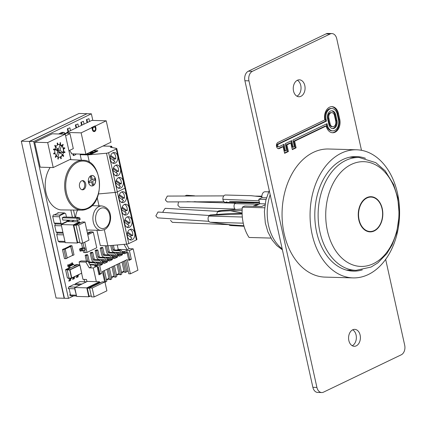 <?xml version="1.0" encoding="UTF-8"?>
<svg xmlns="http://www.w3.org/2000/svg" width="426" height="426" viewBox="0 0 426 426"><rect width="100%" height="100%" fill="white"/><g stroke="black" fill="none" stroke-linecap="round" stroke-linejoin="round"><path stroke-width="0.64" d="M348.841 340.539A8.467 5.916 91.6 0 0 354.246 346.29A8.467 5.916 91.6 0 0 360.13 335.118A8.467 5.916 91.6 0 0 354.725 329.362A8.467 5.916 91.6 0 0 348.841 340.539M352.691 329.815A8.467 5.916 -88.4 0 1 356.088 335.001A8.467 5.916 -88.4 0 1 352.243 345.726M293.519 90.999A8.467 5.916 91.6 0 0 298.924 96.75A8.467 5.916 91.6 0 0 304.808 85.578A8.467 5.916 91.6 0 0 299.403 79.822A8.467 5.916 91.6 0 0 293.519 90.999M297.369 80.274A8.467 5.916 -88.4 0 1 300.767 85.461A8.467 5.916 -88.4 0 1 296.922 96.185M361.482 150.309L336.732 38.686A7.53 5.256 91.6 0 0 331.929 33.569A7.53 5.256 91.6 0 0 330.139 33.968L252.384 71.312A7.53 5.256 91.6 0 0 248.949 80.849L316.917 387.426A7.53 5.256 91.6 0 0 321.721 392.543A7.53 5.256 91.6 0 0 323.51 392.149L401.265 354.799A7.53 5.256 91.6 0 0 404.7 345.262L385.658 259.375M324.83 119.914L277.997 142.412A3.222 2.252 91.6 0 0 276.442 145.953A3.222 2.252 91.6 0 0 278.583 148.685A3.222 2.252 91.6 0 0 279.349 148.514L283.146 146.688L284.621 153.328L288.391 151.518L286.916 144.883L290.857 142.987L292.327 149.627L296.097 147.817L294.622 141.176L326.183 126.021A10.213 7.135 91.6 0 0 332.653 132.747A10.213 7.135 91.6 0 0 339.746 119.264L338.489 113.593A10.213 7.135 -88.4 0 0 331.971 106.654A10.213 7.135 -88.4 0 0 324.83 119.914M321.721 392.543L317.679 392.431A7.53 5.256 -88.4 0 1 312.876 387.314L316.917 387.426M248.949 80.849L244.907 80.738L312.876 387.314M244.907 80.738A7.53 5.256 -88.4 0 1 248.347 71.201L252.384 71.312M330.139 33.968L326.098 33.851L248.347 71.201M326.098 33.851A7.53 5.256 -88.4 0 1 327.892 33.457L331.929 33.569M327.386 125.201A8.334 5.82 91.6 0 0 332.706 130.867A8.334 5.82 91.6 0 0 338.494 119.866L337.232 114.195A8.334 5.82 -88.4 0 0 331.918 108.534A8.334 5.82 -88.4 0 0 326.13 119.53L326.476 121.096L278.391 144.19A1.342 0.937 91.6 0 0 277.747 145.665A1.342 0.937 91.6 0 0 278.636 146.805A1.342 0.937 91.6 0 0 278.955 146.73L284.009 144.308L285.479 150.942L286.741 150.341L285.266 143.7L291.714 140.601L293.184 147.242L294.446 146.635L292.976 140L327.04 123.636L327.386 125.201L326.577 125.18A8.334 5.82 91.6 0 0 331.897 130.841L332.706 130.867M326.476 121.096L325.666 121.075L325.32 119.509A8.334 5.82 -88.4 0 1 331.108 108.513L331.918 108.534M325.666 121.075L277.587 144.169A1.342 0.937 91.6 0 0 276.937 145.644A1.342 0.937 91.6 0 0 277.827 146.778L278.636 146.805M283.285 144.654L284.669 150.921L285.479 150.942M290.99 140.953L292.38 147.22L293.184 147.242M331.566 106.66A10.213 7.135 -88.4 0 1 337.68 113.572L338.936 119.243L339.746 119.264M292.247 149.254L295.287 147.795L293.818 141.155L325.373 125.995L326.183 126.021M332.248 132.72A10.213 7.135 91.6 0 0 338.936 119.243M293.818 141.155L294.622 141.176M295.287 147.795L296.097 147.817M284.536 152.955L287.582 151.496L286.107 144.856L290.047 142.966L290.857 142.987M286.107 144.856L286.916 144.883M287.582 151.496L288.391 151.518M278.183 148.621A3.222 2.252 91.6 0 0 278.545 148.493L282.342 146.666L283.146 146.688M326.316 123.982L326.577 125.18M327.626 118.811L328.883 124.483A6.092 4.255 91.6 0 0 332.77 128.62A6.092 4.255 91.6 0 0 336.998 120.585L335.741 114.913A6.092 4.255 -88.4 0 0 331.854 110.776A6.092 4.255 -88.4 0 0 327.626 118.811M331.449 110.792A6.092 4.255 -88.4 0 1 334.932 114.892L336.189 120.563L336.998 120.585M330.134 123.881A4.207 2.939 91.6 0 0 332.823 126.74A4.207 2.939 91.6 0 0 335.741 121.186L334.485 115.515A4.207 2.939 -88.4 0 0 331.801 112.656A4.207 2.939 -88.4 0 0 328.877 118.21L330.134 123.881L329.33 123.859A4.207 2.939 91.6 0 0 332.014 126.719L332.823 126.74M329.33 123.859L328.068 118.188A4.207 2.939 -88.4 0 1 330.991 112.634L331.801 112.656M332.365 128.583A6.092 4.255 91.6 0 0 336.189 120.563M374.198 230.599A17.221 12.024 91.6 0 0 382.505 211.663A17.221 12.024 91.6 0 0 371.067 197.078A17.221 12.024 91.6 0 0 366.967 197.978A17.221 12.024 91.6 0 0 358.655 216.914A17.221 12.024 91.6 0 0 370.093 231.504A17.221 12.024 91.6 0 0 374.198 230.599M254.684 206.301L260.025 203.734M252.975 206.253L256.596 204.512L258.31 204.56M266.026 199.475L258.768 199.272L262.027 197.707A4.516 3.152 -88.4 0 1 264.088 191.982A4.516 3.152 -88.4 0 1 265.164 191.743L268.636 191.844M270.931 238.081L249.05 237.468A37.637 26.284 -88.4 0 1 242.335 207.164L264.599 207.792M264.94 204.933L261.686 206.498L244.721 206.019L242.335 207.164M262.027 197.707L266.474 197.829M258.768 199.272L259.753 203.729L265.105 203.878M366.845 197.621A17.594 12.29 -88.4 0 1 371.035 196.7A17.594 12.29 -88.4 0 1 382.724 211.605A17.594 12.29 -88.4 0 1 374.23 230.956A17.594 12.29 -88.4 0 1 370.045 231.877A17.594 12.29 -88.4 0 1 358.351 216.972A17.594 12.29 -88.4 0 1 366.845 197.621M351.333 164.42A52.409 36.604 91.6 0 0 327.413 230.833A52.409 36.604 91.6 0 0 373.341 263.694A52.409 36.604 91.6 0 0 397.261 197.281A52.409 36.604 91.6 0 0 351.333 164.42M355.971 270.356L371.094 267.049L377.894 262.837L386.808 253.646L392.09 244.939L396.697 232.649L399.242 215.109L397.762 197.786L393.613 184.511L385.125 170.762L375.807 162.668L359.15 157.492A56.456 39.432 -88.4 0 0 345.704 160.453A56.456 39.432 -88.4 0 0 318.462 222.532A56.456 39.432 -88.4 0 0 355.971 270.356L347.046 270.105A56.456 39.432 -88.4 0 1 346.349 270.073M349.528 157.226A56.456 39.432 -88.4 0 1 350.225 157.237L359.15 157.492M185.15 195.88L186.535 195.241L194.591 195.816M163.185 212.478L163.009 211.536L165.166 208.335L218.016 211.371M208.868 221.318L157.647 217.872L155.863 215.902L157.993 212.047L209.331 215.503M234.955 209.012L179.751 207.297L177.898 205.316L178.409 202.35M228.884 224.662L172.344 222.34L170.506 220.359M223.959 201.727L167.248 201.913L165.325 199.927L167.296 196.077L223.82 195.891M226.792 201.764A3.669 2.561 -88.4 0 1 222.905 199.309A3.669 2.561 -88.4 0 1 225.492 195.017M216.855 214.374A3.669 2.561 -88.4 0 1 217.606 211.855A3.669 2.561 -88.4 0 1 217.936 211.45A3.669 2.561 -88.4 0 1 219.273 210.742L242.192 208.99M217.936 211.45L221.371 211.237M230.764 210.79L242.122 210.593M242.106 213.021L230.466 210.774L221.632 211.2L217.606 211.855M243.88 225.753L231.542 224.933L210.433 222.276A3.669 2.561 -88.4 0 1 210.194 222.239A3.669 2.561 -88.4 0 1 208.192 219.789A3.669 2.561 -88.4 0 1 208.825 216.073A3.669 2.561 -88.4 0 1 209.501 215.364A3.669 2.561 -88.4 0 1 210.535 214.954L230.865 213.442L242.112 213.298M209.501 215.364L242.128 214.006M242.319 217.015L208.825 216.073M243.251 223.171L210.194 222.239M228.879 224.662A3.669 2.561 91.6 0 0 231.888 224.971M235.386 202.952A3.669 2.561 91.6 0 0 234.785 203.607A3.669 2.561 91.6 0 0 235.221 209.283M258.88 204.283L234.785 203.607M388.885 254.418A64.076 44.751 -88.4 0 1 353.021 277.896A64.076 44.751 -88.4 0 1 313.802 240.706A64.076 44.751 -88.4 0 1 320.773 173.275A64.076 44.751 -88.4 0 1 356.631 149.792A64.076 44.751 -88.4 0 1 395.85 186.982A64.076 44.751 -88.4 0 1 388.885 254.418M353.021 277.896L325.022 277.108A64.076 44.751 -88.4 0 1 285.798 239.918A64.076 44.751 -88.4 0 1 292.768 172.487A64.076 44.751 -88.4 0 1 328.627 149.004L356.631 149.792M362.313 269.892A57.302 40.023 -88.4 0 1 353.213 271.128A57.302 40.023 -88.4 0 1 318.142 237.868A57.302 40.023 -88.4 0 1 324.372 177.567A57.302 40.023 -88.4 0 1 356.44 156.566A57.302 40.023 -88.4 0 1 365.46 158.312M92.836 120.43L91.372 113.817L33.686 141.528L29.378 141.405L64.15 298.259L56.072 298.03L21.3 141.176L78.986 113.47L87.064 113.699L29.378 141.405L21.3 141.176M33.686 141.528L68.458 298.381L64.15 298.259L29.378 141.405L64.422 298.264L29.378 141.405L87.064 113.699L29.378 141.405M68.458 298.381L73.618 295.905M106.532 280.095L109.088 278.865M111.548 277.683L114.104 276.458M116.564 275.276L119.12 274.046M121.58 272.864L124.136 271.639M91.372 113.817L87.064 113.699L29.65 141.411M101.25 262.65A2.822 1.901 -115.7 0 0 98.763 260.366L93.784 260.222A0.943 0.634 64.3 0 1 92.911 259.312L91.531 253.076L90.184 253.039L91.569 259.274A2.822 1.901 -115.7 0 0 94.178 262.006L99.162 262.144A0.943 0.634 64.3 0 1 99.844 262.613M104.684 281.788L105.526 281.81L103.156 271.128M92.911 259.312L94.167 258.71L92.783 252.474L91.531 253.076L91.43 252.591L90.626 252.57L90.184 253.039M94.167 258.71A0.943 0.634 -115.7 0 0 95.035 259.62L93.784 260.222M101.851 262.666L102.591 262.315A2.822 1.901 -115.7 0 0 100.019 259.764L95.035 259.62M104.95 282.023L105.584 282.039L106.782 281.208L104.413 270.526M92.783 252.474L92.186 252.229L91.43 252.591M105.584 282.039L106.782 281.208M90.626 252.57L92.186 252.229M116.298 255.424A2.822 1.901 -115.7 0 0 113.811 253.135L108.832 252.996A0.943 0.634 64.3 0 1 107.959 252.085L106.58 245.845L105.233 245.807L106.617 252.048A2.822 1.901 -115.7 0 0 109.226 254.78L114.211 254.918A0.943 0.634 64.3 0 1 114.892 255.382M116.996 264.482L119.227 274.546L120.574 274.584L118.204 263.896M107.959 252.085L109.216 251.484L107.959 245.807M109.216 251.484A0.943 0.634 -115.7 0 0 110.084 252.394L108.832 252.996M116.9 255.44L117.64 255.083A2.822 1.901 -115.7 0 0 115.068 252.533L110.084 252.394M119.227 274.546L120.638 274.813L121.831 273.982L119.461 263.295M120.638 274.813L121.831 273.982M106.266 260.243A2.822 1.901 -115.7 0 0 103.779 257.954L98.8 257.815A0.943 0.634 64.3 0 1 97.927 256.905L96.548 250.664L95.2 250.626L96.585 256.867A2.822 1.901 -115.7 0 0 99.194 259.599L104.178 259.738A0.943 0.634 64.3 0 1 104.86 260.201M106.963 269.301L109.194 279.36L110.542 279.403L108.172 268.715M97.927 256.905L99.183 256.303L97.799 250.062L96.548 250.664L96.446 250.179L95.642 250.158L95.2 250.626M99.183 256.303A0.943 0.634 -115.7 0 0 100.051 257.213L98.8 257.815M106.867 260.259L107.602 259.903A2.822 1.901 -115.7 0 0 105.036 257.352L100.051 257.213M109.194 279.36L110.6 279.626L111.798 278.796L109.429 268.114M97.799 250.062L97.203 249.817L96.446 250.179M110.6 279.626L111.798 278.796M95.642 250.158L97.203 249.817M96.233 265.063A2.822 1.901 -115.7 0 0 93.747 262.773L88.768 262.634A0.943 0.634 64.3 0 1 88.73 262.629M87.767 261.133L86.515 255.483L85.168 255.446L86.419 261.095M89.801 264.434L94.146 264.557A0.943 0.634 64.3 0 1 94.828 265.02M88.129 261.612L89.151 261.122L87.767 254.881L86.515 255.483L86.414 254.998L85.61 254.977L85.168 255.446M89.151 261.122A0.943 0.634 -115.7 0 0 90.019 262.033L88.768 262.634M96.532 265.222L97.575 264.722A2.822 1.901 -115.7 0 0 95.003 262.171L90.019 262.033M99.567 273.7L98.092 267.049M87.767 254.881L87.17 254.636L86.414 254.998M85.61 254.977L87.17 254.636M121.314 253.012A2.822 1.901 -115.7 0 0 118.827 250.728L113.849 250.584A0.943 0.634 64.3 0 1 112.975 249.673L112.038 245.44M110.728 245.557L111.633 249.636A2.822 1.901 -115.7 0 0 114.243 252.368L119.227 252.506A0.943 0.634 64.3 0 1 119.908 252.975M122.012 262.07L124.243 272.134L125.59 272.171L123.221 261.489M112.975 249.673L114.232 249.072L113.401 245.317M114.232 249.072A0.943 0.634 -115.7 0 0 115.1 249.982L113.849 250.584M121.916 253.033L122.656 252.677A2.822 1.901 -115.7 0 0 120.084 250.126L115.1 249.982M124.243 272.134L125.654 272.4L126.847 271.57L124.477 260.888M125.654 272.4L126.847 271.57M124.025 271.133L121.469 272.358M119.008 273.54L116.452 274.77M113.992 275.952L111.436 277.177M108.976 278.359L106.42 279.589M128.652 259.727L129.712 259.221L128.269 252.719L127.193 252.693L126.719 250.552L129.413 250.626L131.325 259.264L128.817 260.467L127.06 252.543L124.429 253.811L124.27 253.097L116.074 252.868M97.256 267.07L98.422 267.059L99.865 273.556L98.805 274.062M128.205 271.213L126.756 271.17M111.282 257.831A2.822 1.901 -115.7 0 0 108.795 255.547L110.052 254.945A2.822 1.901 -115.7 0 1 112.618 257.496L111.884 257.852M122.129 251.505L124.589 251.574L126.719 250.552M124.589 251.574L124.743 252.288L124.371 252.469L127.06 252.543M125.782 260.259L128.774 273.78L130.393 273.822L137.917 270.212L133.173 248.821L129.137 248.704L126.431 244.146M99.865 273.556L101.479 273.598L98.97 274.807L97.059 266.17L94.364 266.09L96.494 265.068L90.072 264.887M97.346 267.027L97.032 265.6L96.654 265.781L96.494 265.068M94.247 262.006L93.97 262.144M99.263 259.599L98.986 259.732M104.279 257.187L104.003 257.325M109.296 254.78L109.019 254.913M114.312 252.368L114.035 252.506M122.502 252.224L124.743 252.288M117.485 254.636L122.422 254.775L119.413 256.218L119.253 255.504L111.058 255.275M112.469 257.043L117.406 257.182L114.397 258.63L114.237 257.916L106.042 257.687M107.453 259.455L112.389 259.594L109.381 261.037L109.221 260.323L101.026 260.094M102.437 261.862L107.373 262.001L104.365 263.449L104.205 262.736L96.01 262.507M97.421 264.274L102.357 264.413L99.721 265.675L97.032 265.6M101.479 273.598L99.721 265.675M129.712 259.221L131.325 259.264M104.705 281.895L102.4 271.49L127.23 259.562L130.393 273.822M96.329 281.661L93.294 267.975L89.258 267.863L85.839 262.096L79.108 261.91L79.779 264.951M81.638 273.322L82.979 279.376L86.478 279.472L86.957 281.634M117.256 244.971L118.242 249.418L116.964 250.035M79.108 261.91L81.11 260.946L87.847 261.133L85.839 262.096M117.113 253.917L122.262 254.061L122.422 254.775M112.097 256.324L117.246 256.468L117.406 257.182M107.08 258.736L112.23 258.88L112.389 259.594M102.059 261.143L107.214 261.287L107.373 262.001M97.043 263.556L102.197 263.699L102.357 264.413M97.059 266.17L93.294 267.975M133.173 248.821L129.413 250.626M124.27 253.097L122.262 254.061M119.253 255.504L117.246 256.468M114.237 257.916L112.23 258.88M109.221 260.323L107.214 261.287M104.205 262.736L102.197 263.699M87.847 261.133L91.265 266.9L89.258 267.863M123.982 244.364L127.129 249.668L129.137 248.704M127.129 249.668L118.242 249.418M84.098 279.408L84.62 281.778M108.795 255.547L103.816 255.403A0.943 0.634 64.3 0 1 102.943 254.492L101.564 248.257L100.216 248.22L101.601 254.455A2.822 1.901 -115.7 0 0 104.21 257.187L109.194 257.325A0.943 0.634 64.3 0 1 109.876 257.794M111.979 266.889L114.211 276.953L115.558 276.991L113.188 266.309M102.943 254.492L104.2 253.891L102.815 247.655L101.564 248.257L101.463 247.772L100.658 247.751L100.216 248.22M104.2 253.891A0.943 0.634 -115.7 0 0 105.068 254.801L103.816 255.403M110.052 254.945L105.068 254.801M114.211 276.953L115.616 277.219L116.815 276.389L114.445 265.707M102.815 247.655L102.219 247.41L101.463 247.772M115.616 277.219L116.815 276.389M100.658 247.751L102.219 247.41M115.67 165.261A5.458 3.813 -88.4 0 1 116.969 164.974A5.458 3.813 -88.4 0 1 120.595 169.596A5.458 3.813 -88.4 0 1 117.959 175.597A5.458 3.813 -88.4 0 1 116.66 175.885A5.458 3.813 -88.4 0 1 113.034 171.263A5.458 3.813 -88.4 0 1 115.67 165.261M118.433 177.738A5.458 3.813 -88.4 0 1 119.733 177.45A5.458 3.813 -88.4 0 1 123.359 182.072A5.458 3.813 -88.4 0 1 120.728 188.074A5.458 3.813 -88.4 0 1 119.429 188.361A5.458 3.813 -88.4 0 1 115.803 183.739A5.458 3.813 -88.4 0 1 118.433 177.738M112.901 152.785A5.458 3.813 -88.4 0 1 114.205 152.497A5.458 3.813 -88.4 0 1 117.826 157.119A5.458 3.813 -88.4 0 1 115.196 163.121A5.458 3.813 -88.4 0 1 113.896 163.408A5.458 3.813 -88.4 0 1 110.27 158.786A5.458 3.813 -88.4 0 1 112.901 152.785M93.145 152.583L92.9 152.236A1.72 0.415 -12.5 0 0 92.16 152.21L90.477 152.577L91.894 152.114L92.234 152.588M93.257 152.939L93.251 153.158A3.578 0.868 167.5 0 1 88.304 154.228A3.578 0.868 167.5 0 1 87.197 153.861L87.149 153.632M93.251 153.158L93.177 152.801A3.578 0.868 167.5 0 1 88.23 153.871A3.578 0.868 167.5 0 1 87.181 153.616M93.443 152.998L93.177 152.583L91.925 152.662A1.72 0.415 167.5 0 1 90.174 152.939A1.72 0.415 167.5 0 1 89.641 152.764A1.72 0.415 167.5 0 1 89.71 152.599L89.551 152.481M113.002 170.517L117.613 173.819A5.272 3.68 -88.4 0 1 115.984 175.368A5.272 3.68 -88.4 0 1 115.446 175.56M115.771 182.994L120.377 186.295A5.272 3.68 -88.4 0 1 118.747 187.845A5.272 3.68 -88.4 0 1 118.215 188.042M110.238 158.041L114.85 161.342A5.272 3.68 -88.4 0 1 113.215 162.892A5.272 3.68 -88.4 0 1 112.682 163.083M81.398 160.197L80.179 154.697L81.387 154.116M93.448 150.607L97.81 150.729L97.852 151.001L91.382 154.105L85.924 154.223M102.98 146.027L111.41 146.267A1.129 0.272 167.5 0 1 111.761 146.384A1.129 0.272 167.5 0 1 111.463 146.65L110.366 147.178L116.484 148.386A1.88 0.458 167.5 0 1 116.761 148.552A1.88 0.458 167.5 0 1 116.271 148.999L108.614 152.673A1.88 0.458 167.5 0 1 106.489 153.222L87.735 154.91L80.179 154.697M89.369 162.29L87.735 154.91M108.614 152.673L117.31 191.886A1.88 0.458 167.5 0 1 115.185 192.435L98.481 193.936L115.185 192.435A1.88 0.458 -12.5 0 0 117.31 191.886L124.967 188.212A1.88 0.458 -12.5 0 0 125.457 187.765A1.88 0.458 167.5 0 1 124.967 188.212L116.271 148.999M97.682 151.081L92.756 150.942M96.297 151.475L94.631 152.492L93.363 152.662M90.765 152.343L90.711 152.119A1.72 0.415 167.5 0 1 92.996 152.018A1.72 0.415 167.5 0 1 92.927 152.178L92.948 152.279M90.482 152.545L89.742 152.556M89.769 152.859L89.737 152.54M93.086 152.3L94.551 152.141L96.404 151.182L92.591 151.017M90.711 152.119L90.104 152.215L90.184 152.572M93.177 152.801L93.283 153.142M115.739 165.229A5.272 3.68 -88.4 0 1 118.465 171.46L116.846 171.412A5.272 3.68 -88.4 0 1 116.415 172.961M118.503 177.706A5.272 3.68 -88.4 0 1 121.229 183.936L119.615 183.888A5.272 3.68 -88.4 0 1 119.179 185.438M112.97 152.753A5.272 3.68 -88.4 0 1 115.696 158.978L114.083 158.935A5.272 3.68 -88.4 0 1 113.646 160.485M116.846 171.412L113.199 168.802M118.465 171.46L113.476 167.892M119.615 183.888L115.968 181.279M121.229 183.936L116.245 180.368M114.083 158.935L110.435 156.326M115.696 158.978L110.712 155.415M124.365 204.475A5.458 3.813 -88.4 0 1 125.665 204.187A5.458 3.813 -88.4 0 1 129.291 208.809A5.458 3.813 -88.4 0 1 126.655 214.81A5.458 3.813 -88.4 0 1 125.356 215.098A5.458 3.813 -88.4 0 1 121.729 210.476A5.458 3.813 -88.4 0 1 124.365 204.475M121.596 191.998A5.458 3.813 -88.4 0 1 122.896 191.711A5.458 3.813 -88.4 0 1 126.522 196.333A5.458 3.813 -88.4 0 1 123.886 202.334A5.458 3.813 -88.4 0 1 122.587 202.622A5.458 3.813 -88.4 0 1 118.96 197.999A5.458 3.813 -88.4 0 1 121.596 191.998M129.893 229.428A5.458 3.813 -88.4 0 1 131.192 229.14A5.458 3.813 -88.4 0 1 134.818 233.767A5.458 3.813 -88.4 0 1 132.188 239.769A5.458 3.813 -88.4 0 1 130.888 240.051A5.458 3.813 -88.4 0 1 127.262 235.429A5.458 3.813 -88.4 0 1 129.893 229.428M127.129 216.951A5.458 3.813 -88.4 0 1 128.428 216.664A5.458 3.813 -88.4 0 1 132.055 221.286A5.458 3.813 -88.4 0 1 129.419 227.287A5.458 3.813 -88.4 0 1 128.119 227.575A5.458 3.813 -88.4 0 1 124.493 222.952A5.458 3.813 -88.4 0 1 127.129 216.951M121.698 209.73L126.309 213.032A5.272 3.68 -88.4 0 1 124.674 214.582A5.272 3.68 -88.4 0 1 124.142 214.773M118.929 197.254L123.54 200.555A5.272 3.68 -88.4 0 1 121.911 202.105A5.272 3.68 -88.4 0 1 121.373 202.297M127.23 234.689L131.836 237.985A5.272 3.68 -88.4 0 1 130.207 239.534A5.272 3.68 -88.4 0 1 129.674 239.731M124.461 222.207L129.073 225.508A5.272 3.68 -88.4 0 1 127.443 227.058A5.272 3.68 -88.4 0 1 126.905 227.255M104.317 229.726L107.884 245.813L100.328 245.6L96.931 230.28M107.884 245.813L126.644 244.125A1.88 0.458 -12.5 0 0 128.769 243.576L117.31 191.886L124.967 188.212L136.426 239.902A1.88 0.458 -12.5 0 0 136.916 239.455L116.761 148.552M125.18 187.6A1.88 0.458 167.5 0 1 125.457 187.765M99.029 205.864L97.203 197.627M128.769 243.576L136.426 239.902M124.429 204.443A5.272 3.68 -88.4 0 1 127.156 210.673L125.542 210.625A5.272 3.68 -88.4 0 1 125.106 212.175M121.666 191.966A5.272 3.68 -88.4 0 1 124.392 198.191L122.773 198.149A5.272 3.68 -88.4 0 1 122.342 199.698M129.962 229.396A5.272 3.68 -88.4 0 1 132.688 235.626L131.075 235.578A5.272 3.68 -88.4 0 1 130.638 237.128M127.198 216.919A5.272 3.68 -88.4 0 1 129.925 223.149L128.306 223.102A5.272 3.68 -88.4 0 1 127.875 224.651M122.171 207.105L127.156 210.673M121.895 208.016L125.542 210.625M119.408 194.629L124.392 198.191M119.126 195.539L122.773 198.149M127.427 232.969L131.075 235.578M132.688 235.626L127.704 232.058M128.306 223.102L124.658 220.492M129.925 223.149L124.935 219.582M90.892 175.714A5.272 3.68 91.6 0 0 88.352 181.508A5.272 3.68 91.6 0 0 91.851 185.976A5.272 3.68 91.6 0 0 93.108 185.699A5.272 3.68 91.6 0 0 95.648 179.905A5.272 3.68 91.6 0 0 92.149 175.437A5.272 3.68 91.6 0 0 90.892 175.714M91.782 185.97A5.272 3.68 91.6 0 0 92.969 185.693A5.272 3.68 91.6 0 0 95.52 179.948A5.272 3.68 91.6 0 0 92.08 175.437M81.643 180.853A4.611 3.222 91.6 0 0 79.417 185.922A4.611 3.222 91.6 0 0 82.479 189.826A4.611 3.222 91.6 0 0 83.576 189.586A4.611 3.222 91.6 0 0 85.802 184.517A4.611 3.222 91.6 0 0 82.74 180.608A4.611 3.222 91.6 0 0 81.643 180.853M82.197 180.661A4.611 3.222 -88.4 0 1 84.747 184.868A4.611 3.222 -88.4 0 1 82.5 189.554A4.611 3.222 -88.4 0 1 81.941 189.746M50.14 167.471A25.406 17.743 91.6 0 0 46.205 193.58A25.406 17.743 91.6 0 0 60.641 209.911L81.675 210.135A24.937 17.418 -88.4 0 1 64.827 189.213A24.937 17.418 -88.4 0 1 76.845 161.582A24.937 17.418 -88.4 0 1 83.081 160.288C102.043 159.787 105.744 201.583 87.474 208.788L81.675 210.135A24.937 17.418 -88.4 0 0 87.314 208.825M91.595 176.364L90.456 176.843L91.207 180.23L88.821 181.375L89.141 182.802L91.654 181.662L92.405 185.049L93.411 184.565L92.66 181.178L95.041 180.033L94.726 178.606L92.341 179.751L91.595 176.364L90.589 176.849L91.34 180.235L88.959 181.38L89.274 182.807M94.726 178.606L92.33 179.692M91.537 181.721L92.405 185.049M68.836 286.911L75.572 287.103L80.168 284.893L73.437 284.701L68.836 286.911L68.229 288.599L69.134 288.695L70.519 294.941L69.63 294.92L70.428 294.536M75.21 283.849L79.806 281.645L86.537 281.831L81.941 284.041L75.21 283.849L74.885 284.744M69.63 294.92L70.812 295.825L76.558 295.985M76.403 295.293L74.694 288.78L68.229 288.599M76.11 295.17L69.646 294.989M64.294 212.904L59.8 215.066L53.335 214.885L54.272 214.885L58.671 212.771L57.835 212.723L64.294 212.904L64.896 213.149L59.896 215.551L59.459 216.759L60.907 223.293L61.743 223.89L66.744 221.493L67.154 220.173M53.335 214.885L52.728 216.568L54.177 223.102L55.343 223.938L54.736 225.626L56.184 232.159L57.35 232.995L56.743 234.678L63.474 234.87L64.922 241.404L58.192 241.212L59.358 242.048L65.103 242.208M54.736 225.626L61.466 225.812L62.915 232.346L56.184 232.159M66.467 217.068L65.732 213.745L64.896 213.149M78.767 218.469L79.108 219.997L80.184 219.481L79.843 217.952L78.767 218.469L76.802 218.176L78.411 217.404L63.868 216.994L62.265 217.766L62.771 220.045L77.308 220.455L76.802 218.176L62.265 217.766M56.743 234.678L58.192 241.212M59.459 216.759L52.728 216.568M60.907 223.293L54.177 223.102M66.744 221.493L61.807 224.119L55.343 223.938M61.829 224.246L61.743 223.89M59.896 215.551L59.8 215.066M57.872 213.154L57.782 212.75M63.096 233.155L57.35 232.995M77.308 220.455L79.108 219.997M79.843 217.952L78.411 217.404M63.346 151.949L63.293 152.274A6.401 4.468 -88.4 0 1 63.224 152.636L59.986 150.319L61.504 145.522A6.401 4.468 -88.4 0 1 61.892 145.942L62.063 146.161A6.401 4.468 -88.4 0 1 63.181 148.653L63.25 148.962A6.401 4.468 -88.4 0 1 63.346 151.949L63.671 151.587L64.954 151.954L64.837 152.694L63.565 152.279A6.401 4.468 -88.4 0 1 62.595 154.963L62.776 154.681L63.746 155.921L63.389 156.486L62.441 155.208A6.401 4.468 -88.4 0 1 60.678 156.869L60.929 156.747L61.323 158.531L60.822 158.77L60.46 156.97A6.401 4.468 -88.4 0 1 59.044 157.258A6.401 4.468 -88.4 0 1 58.367 157.162L58.341 159.084L57.829 158.935L58.144 157.098A6.401 4.468 -88.4 0 1 56.291 155.772L56.482 156.022L55.593 157.434L55.21 156.938L56.12 155.554A6.401 4.468 -88.4 0 1 54.997 153.067L55.076 153.424L53.82 154.026L53.665 153.312L54.927 152.753A6.401 4.468 -88.4 0 1 54.837 149.766L54.778 150.138L53.495 149.766L53.612 149.031L54.885 149.446A6.401 4.468 -88.4 0 1 55.854 146.762L55.673 147.045L54.704 145.804L55.06 145.239L56.008 146.517A6.401 4.468 -88.4 0 1 57.771 144.856L57.521 144.978L57.127 143.195L57.627 142.955L57.995 144.749A6.401 4.468 -88.4 0 1 59.406 144.467A6.401 4.468 -88.4 0 1 60.082 144.558L60.109 142.641L60.62 142.79L60.306 144.622A6.401 4.468 -88.4 0 1 62.159 145.953L61.967 145.703L62.856 144.292L63.24 144.787L62.329 146.171A6.401 4.468 -88.4 0 1 63.453 148.658L63.373 148.301L64.63 147.7L64.784 148.413L63.522 148.972A6.401 4.468 -88.4 0 1 63.612 151.954L63.293 152.274M57.872 156.997L59.326 152.391L62.494 154.659A6.401 4.468 -88.4 0 1 62.329 154.952L62.175 155.202A6.401 4.468 -88.4 0 1 60.407 156.859L60.188 156.965A6.401 4.468 -88.4 0 1 58.91 157.253M59.273 144.467A6.401 4.468 -88.4 0 1 59.81 144.552L60.034 144.616A6.401 4.468 -88.4 0 1 60.066 144.627L58.586 149.313L55.891 149.238L55.066 148.647M55.854 146.762L55.737 146.507A6.401 4.468 -88.4 0 1 55.763 146.475M55.614 147.194L58.586 149.313M53.213 167.556L70.769 159.122L65.237 134.169L47.68 142.603L53.213 167.556L40.209 167.189L34.676 142.236L47.68 142.603M60.38 153.147A6.401 4.468 91.6 0 0 60.529 152.561L63.224 152.636M62.329 154.952L62.595 154.963M60.407 156.859L60.678 156.869M62.441 155.208L62.175 155.202M63.522 148.972L63.25 148.962M62.329 146.171L62.063 146.161M63.181 148.653L63.453 148.658M59.8 145.474L61.504 145.522M60.306 144.622L60.034 144.616M61.892 145.942L62.159 145.953M59.81 144.552L60.082 144.558M56.008 146.517L55.737 146.507M54.885 149.446L54.619 149.435A6.401 4.468 -88.4 0 1 54.624 149.393M54.619 149.435L54.837 149.766M58.101 157.157L58.367 157.162M60.46 156.97L60.188 156.965M55.976 155.714L56.291 155.772M54.677 152.827L54.997 153.067M54.922 149.244L57.925 151.39L56.472 155.985M57.627 152.343L59.326 152.391M57.595 149.286L57.292 150.24L59.986 150.319M57.292 150.24L60.529 152.561M34.676 142.236L52.233 133.801L65.237 134.169M53.708 153.291L55.076 153.424M55.795 156.001L56.482 156.022M53.559 149.361L54.895 149.398M58.09 157.226L58.628 157.237M60.764 158.515L61.323 158.531M55.215 146.459L56.03 146.48M57.462 144.723L58.021 144.733M60.087 142.774L60.62 142.79M62.553 144.765L63.24 144.787M62.084 146.193L62.356 146.198M63.394 148.397L64.784 148.413M63.261 149.009L63.533 149.015M63.618 151.917L64.954 151.954M62.931 155.9L63.746 155.921M94.205 127.086L93.667 127.07A1.88 1.315 91.6 0 0 93.219 127.172A1.88 1.315 91.6 0 0 92.314 129.243A1.88 1.315 91.6 0 0 93.56 130.835L94.098 130.851A1.88 1.315 91.6 0 0 94.551 130.75A1.88 1.315 91.6 0 0 95.456 128.684A1.88 1.315 91.6 0 0 94.205 127.086A1.88 1.315 91.6 0 0 93.757 127.188A1.88 1.315 91.6 0 0 92.852 129.254A1.88 1.315 91.6 0 0 94.098 130.851M69.88 150.266L70.152 151.496A0.564 0.378 -115.7 0 0 70.679 152.045L71.158 152.412L71.477 153.834L85.882 154.244L81.137 132.853L91.925 127.672L92.399 129.813A2.636 1.842 91.6 0 0 94.077 131.602A2.636 1.842 91.6 0 0 95.909 128.125L95.435 125.984L106.218 120.808L91.814 120.398L66.733 132.449L66.877 133.104M95.435 128.519A2.636 1.842 91.6 0 0 95.371 128.109L94.897 125.974L91.388 127.656L91.925 127.672M94.897 125.974L95.435 125.984M81.137 132.853L66.733 132.449M85.882 154.244L110.962 142.193L106.218 120.808M93.811 131.565A2.636 1.842 91.6 0 0 95.408 129.488M72.899 153.877L73.267 155.522L73.804 155.538L73.442 153.892M75.674 153.956L75.812 154.574L73.804 155.538M87.074 122.677L86.403 119.631L88.949 118.684L86.403 119.631M87.559 122.443L86.941 119.647M89.566 121.479L88.949 118.684M81.558 125.329L80.881 122.283L83.427 121.335L80.881 122.283M82.042 125.095L81.419 122.299M84.05 124.131L83.427 121.335M76.041 127.976L75.365 124.93L77.91 123.982L75.365 124.93M76.526 127.747L75.903 124.946M78.533 126.783L77.91 123.982M68.016 131.831L67.34 128.785L69.885 127.837L67.34 128.785M68.495 131.602L67.878 128.801M70.503 130.638L69.885 127.837M67.01 220.748L67.761 220.386M67.484 221.541L68.469 221.073L67.942 221.115L67.564 220.183M77.42 220.428L77.729 221.829M71.531 221.658L74.209 220.37M69.001 220.221L68.352 220.535L68.469 221.073L70.168 220.253M68.352 220.535A1.129 0.761 -115.7 0 0 68.235 220.199M64.731 134.153L66.93 133.098L64.827 133.349M68.911 150.729L73.293 148.626L69.981 133.689L66.93 133.098M65.599 135.793L69.981 133.689M58.602 133.982L61.877 132.406A1.129 0.761 64.3 0 1 62.127 132.358L63.825 132.406A1.129 0.761 64.3 0 1 64.869 133.498L64.986 134.03M77.724 264.658L70.274 267.986A1.693 1.14 -115.7 0 0 69.294 266.538L73.56 264.487A1.693 1.14 64.3 0 1 74.539 265.936M67.691 265.744A1.693 1.14 -115.7 0 0 68.666 267.193L69.14 267.48A0.564 0.378 64.3 0 1 69.465 267.959L70.285 268.034L67.186 269.717L69.087 278.274L71.621 278.103M70.274 267.986L74.55 265.984M73.144 279.216L74.396 278.615L74.22 277.816L72.968 278.418L73.144 279.216L72.335 279.195M72.968 278.418A0.564 0.378 64.3 0 1 73.08 277.944L73.432 277.683A1.693 1.14 -115.7 0 0 73.783 277.092M73.08 277.944L73.432 277.683M75.04 276.49A1.693 1.14 64.3 0 1 74.683 277.076M74.337 277.342A0.564 0.378 -115.7 0 0 74.22 277.816M68.74 278.79L69.092 278.524A0.564 0.378 64.3 0 0 69.188 278.396L67.42 277.949L69.087 278.274L71.515 277.981L69.736 269.956L65.615 269.802L67.372 277.933L69.134 278.37M69.379 281.022L70.636 280.42L70.46 279.621L69.204 280.223L69.379 281.022L68.575 281M69.204 280.223A0.564 0.378 64.3 0 1 69.321 279.754L69.667 279.488A1.693 1.14 -115.7 0 0 70.05 278.3M69.321 279.754L70.924 278.886L69.667 279.488M71.302 278.151A1.693 1.14 64.3 0 1 70.924 278.886M70.572 279.152A0.564 0.378 -115.7 0 0 70.46 279.621M76.904 277.406L78.16 276.804L77.985 276.005L76.728 276.607L76.904 277.406L76.1 277.385M76.728 276.607A0.564 0.378 64.3 0 1 76.845 276.139L77.191 275.872A1.693 1.14 -115.7 0 0 77.548 275.287M76.845 276.139L78.448 275.271L77.191 275.872M78.799 274.685A1.693 1.14 64.3 0 1 78.448 275.271M78.096 275.537A0.564 0.378 -115.7 0 0 77.985 276.005M73.086 264.2L68.826 266.25A0.564 0.378 64.3 0 1 68.495 265.765L72.761 263.715A0.564 0.378 -115.7 0 0 73.086 264.2L73.56 264.487M68.826 266.25L69.294 266.538M68.495 265.765L68.32 264.967L72.585 262.917L71.776 262.895M72.761 263.715L72.585 262.917M68.32 264.967L67.51 264.945M67.191 257.948L72.638 255.334L70.663 246.42L65.215 249.04M64.007 248.933L69.316 246.382L70.663 246.42M63.948 249.572L65.971 258.694L64.464 258.651L62.441 249.53L63.948 249.572L65.199 248.965L63.692 248.922L62.441 249.53M65.971 258.694L67.223 258.092L65.199 248.965M69.246 246.42L70.721 246.319L71.973 245.717L70.466 245.674L69.214 246.276M72.431 255.435L72.745 255.44L70.721 246.319M72.745 255.44L73.996 254.839L71.973 245.717M83.011 243.006L84.087 247.847L84.817 247.841L84.439 248.023L84.912 250.158A1.315 0.319 167.5 0 1 83.176 250.557L80.072 251.116L79.593 248.976L80.546 248.523A1.315 0.319 -12.5 0 1 82.282 248.124L84.087 247.847M84.912 250.158L85.291 249.977L84.817 247.841M84.625 250.28L85.152 252.661L87 252.437L96.75 247.756L93.283 232.122L91.627 231.797L87.559 233.757M84.726 242.186L87 252.437M93.283 232.122L87.783 234.763M81.457 243.124L82.564 248.124M83.107 250.557L83.501 252.341L85.152 252.661M87.426 233.155L89.779 232.021L91.627 231.797M83.176 250.557L82.703 248.417L81.717 248.427L82.191 250.568M82.703 248.417A1.315 0.319 -12.5 0 0 84.439 248.023M81.696 250.68L81.222 248.539L79.593 248.976M81.222 248.539L81.717 248.427M80.743 251.138L80.269 248.997M79.348 242.341L78.24 242.564M77.612 210.119A12.232 8.541 91.6 0 0 75.679 217.329M73.512 210.103L75.109 217.313M70.838 210.093L72.42 217.233M90.195 296.097L88.773 296.778L76.659 296.437L74.683 287.529L87.426 281.405L99.54 281.751L99.7 282.475M88.773 296.778L86.797 287.87L74.683 287.529M99.54 281.751L86.797 287.87M100.813 282.507L99.285 282.465L87.293 288.221L89.034 296.065L91.308 296.129M91.468 296.858L89.492 287.944L102.235 281.826L104.924 281.9L106.899 290.814L94.162 296.933L91.468 296.858M87.293 288.221L89.566 288.285M104.924 281.9L92.186 288.019L94.162 296.933M92.186 288.019L89.492 287.944M78.741 242.319L77.319 243.006L65.205 242.666L61.19 224.555L73.304 224.896L79.577 221.882L79.737 222.612M61.19 224.555L67.457 221.541L79.577 221.882M73.304 224.896L77.319 243.006M80.844 222.644L79.316 222.601L73.799 225.248L77.575 242.287L79.848 242.351M75.998 224.971L82.266 221.957L84.96 222.037L88.975 240.147L82.703 243.155L80.013 243.081L75.998 224.971L78.688 225.045L84.96 222.037M73.799 225.248L76.073 225.311M78.688 225.045L82.703 243.155M325.32 119.509L326.13 119.53M277.587 144.169L278.391 144.19M337.68 113.572L338.489 113.593M278.545 148.493L279.349 148.514M334.932 114.892L335.741 114.913M328.068 118.188L328.877 118.21M282.182 248.859A41.402 28.915 -88.4 0 1 270.175 194.693M259.109 200.811L222.905 199.309M98.763 260.366L100.019 259.764M113.811 253.135L115.068 252.533M103.779 257.954L105.036 257.352M93.747 262.773L95.003 262.171M118.827 250.728L120.084 250.126M126.644 244.125L106.489 153.222M111.463 146.65L111.639 147.428M94.631 152.492L94.551 152.141M93.731 152.316L93.811 152.673M96.249 151.321L96.329 151.677M89.71 152.599L89.774 152.881M87.687 208.128A24.186 16.891 91.6 0 0 98.725 177.477A24.186 16.891 91.6 0 0 77.532 162.311A24.186 16.891 91.6 0 0 66.493 192.957A24.186 16.891 91.6 0 0 87.687 208.128M95.371 128.109L95.909 128.125M64.869 133.498L63.57 134.121M62.127 132.358L58.735 133.988M60.433 134.036L63.825 132.406M69.406 267.784L65.7 269.562L69.821 269.722L79.731 264.961L77.559 264.541L75.7 264.764L74.353 265.409L75.642 264.791M79.891 265.142L69.981 269.903L71.76 277.922L81.67 273.167L79.891 265.142L81.723 273.119L79.939 265.094L77.617 264.53M69.22 278.402L71.706 278.093L81.723 273.119L71.733 278.072M67.409 277.896L65.604 269.743M65.609 269.685L69.401 267.778M75.759 264.754L77.591 264.53M98.88 206.583A12.232 8.541 -88.4 0 1 101.793 205.944C114.205 208.255 112.011 226.121 104.434 229.673L101.1 230.397A12.232 8.541 -88.4 0 1 92.974 220.034A12.232 8.541 -88.4 0 1 98.88 206.583M104.966 228.011A10.352 7.226 91.6 0 0 109.69 214.896A10.352 7.226 91.6 0 0 100.621 208.405A10.352 7.226 91.6 0 0 95.898 221.52A10.352 7.226 91.6 0 0 104.966 228.011M367.526 231.43L370.093 231.504M368.495 197.004L371.067 197.078M282.406 249.865L276.778 245.541L272.123 239.96L267.933 231.994L265.302 222.915L264.386 211.504L265.872 200.092L269.248 190.507M201.557 202.158L194.336 201.652M235.131 203.181L187.105 201.7M261.899 196.844L251.079 195.688L225.466 195.017M261.883 196.194L255.499 196.104M225.258 202.35L253.997 203.005M259.466 202.425L229.545 201.418L259.626 203.143M221.158 211.248L221.632 211.2M231.046 210.779L230.466 210.774M228.453 222.755L222.207 222.58M230.397 225.524L244.023 226.259M112.006 147.502L111.761 146.384M90.557 152.929L90.477 152.577M96.484 151.539L96.404 151.182M83.081 160.288L69.8 159.59M101.793 205.944L91.883 205.667M101.1 230.397L86.723 229.992"/></g></svg>
